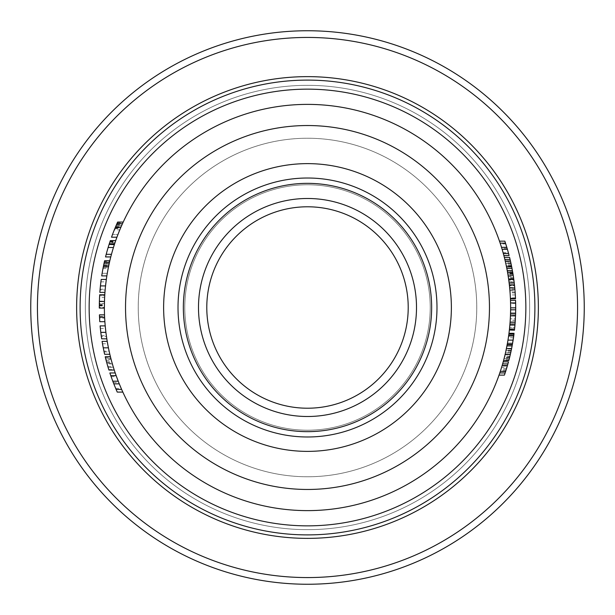 <?xml version="1.0" encoding="UTF-8"?>
<svg xmlns="http://www.w3.org/2000/svg" width="615" height="615" viewBox="0 0 615 615"><rect width="100%" height="100%" fill="white"/><g stroke="black" fill="none" stroke-linecap="round" stroke-linejoin="round"><path stroke-width="0.46" stroke-dasharray="3.08 2.31" d="M117.319 222.784L116.642 224.314M117.257 222.914L122.831 222.914L122.385 223.898M117.042 223.399L116.704 224.175M116.696 224.198L115.051 228.065A208.201 208.201 0 0 0 111.53 237.206L116.935 237.206A203.119 203.119 0 0 1 120.555 228.065L122.201 224.306M114.836 228.596L120.256 228.78A203.119 203.119 0 0 0 117.919 234.592L112.484 234.592L117.919 234.592A203.119 203.119 0 0 1 119.81 229.856L114.321 229.856A208.201 208.201 0 0 0 112.484 234.592L117.919 234.592A203.119 203.119 0 0 1 120.271 228.749L121.655 225.528L121.017 226.989L115.497 226.989L116.12 225.528L114.774 228.749A208.201 208.201 0 0 0 112.484 234.592L117.919 234.592A203.119 203.119 0 0 1 120.686 227.765L115.174 227.765A208.201 208.201 0 0 0 112.484 234.592A208.201 208.201 0 0 1 114.759 228.78L116.035 225.72M115.743 226.42L115.489 227.012M115.666 226.597L121.324 226.289M121.685 225.451L116.12 225.528L121.655 225.528L121.378 226.166M120.809 227.465L120.34 228.572M121.147 226.689L121.624 225.605M116.519 224.598L122.07 224.598M121.916 224.952L121.709 225.398M121.655 225.528L123.223 222.061M102.759 345.276L103.243 347.829L108.424 347.829L108.909 350.166L107.971 345.522M104.096 351.903L109.293 351.903L109.163 351.319M109.116 351.096L108.978 350.458M108.94 350.281L108.117 346.283M103.72 350.166L103.927 351.142L109.124 351.142L109.293 351.903L108.97 350.427M109.124 351.142L109.293 351.903M103.443 348.813L103.697 350.05M103.774 350.419L103.997 351.449M104.227 352.503L104.312 352.887M109.847 354.294L109.716 353.74M109.67 353.54L109.324 352.026M102.121 341.632L102.29 342.655M102.374 343.116L102.59 344.346M102.482 343.77L107.64 343.762L107.748 344.315M107.633 343.685L107.54 343.178M108.501 348.198L108.932 350.258M103.328 348.228L103.235 347.79M107.956 345.422L107.825 344.731M107.771 344.454L107.694 344.039M103.136 347.252L103.251 347.867M107.794 344.585L108.409 347.752L103.228 347.752M109.87 372.974A208.201 208.201 0 0 0 111.131 376.68L115.651 388.373A208.201 208.201 0 0 0 117.257 392.086L122.831 392.086A203.119 203.119 0 0 1 121.178 388.373L116.527 376.68A203.119 203.119 0 0 1 115.22 372.974L109.87 372.974M116.089 389.403L121.624 389.403M118.226 381.2A203.119 203.119 0 0 0 119.279 383.86M115.651 388.373L121.178 388.373M110.777 375.65L116.158 375.65M113.291 382.53L118.749 382.53M111.131 376.68L116.527 376.68M106.226 334.791L105.634 330.055M101.083 334.668L101.321 336.42L106.449 336.42L106.364 335.828M106.334 335.606L106.249 334.967M101.214 335.659L106.341 335.659L106.449 336.42L106.241 334.937M106.341 335.659L106.449 336.42M100.137 326.158L100.245 327.318M100.33 328.118L100.406 328.879M100.506 329.825L100.791 332.354L105.903 332.354M100.783 332.269L105.895 332.269L105.511 328.879M105.457 328.387L105.373 327.549M100.906 333.315L101.068 334.552M101.114 334.929L101.237 335.798M101.398 336.989L101.46 337.389M106.81 338.819L106.726 338.258M106.695 338.05L106.464 336.536M105.949 332.715L106.234 334.875M100.837 332.753L100.783 332.308M105.611 329.794L105.549 329.233M105.519 328.987L105.48 328.571M100.368 328.541L105.449 328.279L105.503 328.848M100.722 331.777L100.799 332.392M110.954 358.76L105.711 358.76L108.77 369.569A208.201 208.201 0 0 1 108.056 367.224L113.36 367.224A203.119 203.119 0 0 0 114.098 369.569L113.421 367.432A203.119 203.119 0 0 1 110.477 356.892L110.615 357.438M107.21 364.318L106.318 361.105M111.277 359.983L111.077 359.221L105.826 359.221L108.917 370.046M110.477 356.892L105.25 356.892A208.201 208.201 0 0 0 108.117 367.432L113.421 367.432M112.384 363.942L107.102 363.942L105.519 357.999L110.762 357.999M114.252 370.046L111.761 361.758L106.495 361.758M111.077 359.221L112.184 363.265L106.91 363.265M112.46 364.226L113.36 367.224M108.77 369.569L114.098 369.569M99.53 317.202L104.612 317.202M99.576 318.155L99.784 321.691L104.881 321.691L104.581 316.479A203.119 203.119 0 0 1 104.512 314.857L99.43 314.857A208.201 208.201 0 0 0 99.499 316.479L99.576 318.155L104.658 318.155M99.499 316.479L104.581 316.479M99.668 295.231L99.63 295.777M104.612 297.898L104.627 297.46L99.538 297.575M99.53 297.721L99.507 298.252M99.492 298.706L99.407 300.943M99.322 304.763L104.396 304.763L104.481 301.104L99.399 301.104L99.33 304.102M99.407 300.858L99.392 301.473A208.201 208.201 0 0 1 99.638 295.738A208.201 208.201 0 0 0 99.307 305.955L99.299 307.462L104.381 307.462L104.389 305.955A203.119 203.119 0 0 1 104.719 295.738L99.638 295.738L104.719 295.738M99.307 305.901A208.201 208.201 0 0 1 99.315 305.24L99.338 303.533L104.419 303.533A203.119 203.119 0 0 0 104.412 303.971L104.404 304.364M99.446 299.851L99.499 298.39M99.484 298.836L99.43 300.12M99.43 300.143L99.384 301.573M99.315 305.578L104.389 305.578L104.465 301.642L99.384 301.642L99.315 305.578A208.201 208.201 0 0 0 99.307 308.077M99.33 303.971L104.412 303.971M104.481 301.104L104.581 298.483M104.573 298.621L104.627 297.491M104.673 296.615L104.727 295.677M99.315 305.24L104.396 305.24L104.419 303.533A203.119 203.119 0 0 1 104.442 302.611M99.307 305.955L104.389 305.955M104.558 298.944L104.419 303.533M104.627 297.46L104.612 297.845M104.465 301.642L104.527 299.759M104.381 308.077A203.119 203.119 0 0 1 104.389 305.578M100.414 285.99L105.526 285.99L105.288 288.343L105.534 285.914L105.296 288.22M100.199 288.22L100.037 289.988L105.134 289.988L105.188 289.381M105.211 289.165L105.265 288.527M100.107 289.227L105.203 289.227L105.134 289.988L105.273 288.489M101.168 279.717L101.037 280.717M100.991 281.063L100.814 282.439M100.791 282.677L100.714 283.3M100.706 283.392L100.429 285.89L105.534 285.914M100.429 285.837L105.542 285.837L105.826 283.307M105.818 283.361L105.934 282.439M106.011 281.847L106.103 281.109M100.33 286.874L100.207 288.104M100.176 288.481L100.099 289.35M99.991 290.534L99.961 290.933M104.942 292.379L104.988 291.818M105.004 291.61L105.127 290.088M105.496 286.275L105.28 288.443M100.383 286.313L100.429 285.867M105.526 285.99L105.68 284.545M105.695 284.453L105.888 282.785M105.918 282.546L105.972 282.131M100.891 281.847L106.011 281.839L105.934 282.408M100.483 285.329L100.422 285.952M106.211 254.318A208.201 208.201 0 0 1 108.132 247.522L108.132 247.507A208.201 208.201 0 0 0 106.211 254.318L111.469 254.318A203.119 203.119 0 0 1 113.444 247.491L113.437 247.522A203.119 203.119 0 0 0 111.469 254.318L106.211 254.318L111.469 254.318M108.686 245.708L108.824 245.254M108.924 244.931L109.047 244.547M109.04 244.57L108.647 245.831M108.594 245.985L108.14 247.491L113.444 247.491L113.69 246.715M110.339 240.611L109.209 244.04L114.551 244.04L115.712 240.611L110.339 240.611M115.013 242.641L109.662 242.641L108.094 247.637A208.201 208.201 0 0 0 105.534 256.932L110.777 256.932A203.119 203.119 0 0 1 113.406 247.637L115.02 242.618M109.224 244.009L114.475 244.278L109.109 244.355M114.182 245.162L114.021 245.654M110.016 241.564L115.382 241.564M109.947 241.787L115.305 241.787M109.801 242.233L115.151 242.233M110.077 241.388L115.443 241.388M113.913 246L113.737 246.569M104.181 262.682L103.328 266.756A208.201 208.201 0 0 0 101.713 275.897L106.856 275.897A203.119 203.119 0 0 1 108.509 266.756L109.316 263.005M104.419 261.636L103.197 267.44A208.201 208.201 0 0 0 102.136 273.283L107.287 273.283A203.119 203.119 0 0 1 108.371 267.44L108.401 267.271M109.224 263.412L104.05 263.289L103.189 267.471A208.201 208.201 0 0 0 102.136 273.283L107.287 273.283A203.119 203.119 0 0 1 108.571 266.456L103.389 266.456A208.201 208.201 0 0 0 102.136 273.283A208.201 208.201 0 0 1 102.982 268.547L103.85 264.219L109.047 264.219L109.362 262.782M102.982 268.547L108.148 268.547A203.119 203.119 0 0 0 107.287 273.283L102.136 273.283L107.287 273.283A203.119 203.119 0 0 1 108.363 267.471L103.189 267.471M104.619 260.752L104.427 261.598L109.631 261.606L109.401 262.636M109.493 262.213L109.739 261.16M109.047 264.219L103.85 264.219L104.15 262.82M109.163 263.674L109.063 264.158M108.893 264.927L108.655 266.064M108.77 265.503L108.986 264.488M109.009 264.373L109.186 263.589M104.05 263.289L103.804 264.458M103.651 265.165L103.512 265.857M103.628 265.28L108.817 265.28M502.624 363.919A203.119 203.119 0 0 0 503.216 361.828L501.594 367.363A203.119 203.119 0 0 1 500.841 369.769L499.034 375.112M515.093 323.39L514.955 325.051A208.201 208.201 0 0 0 515.116 323.09L515.547 315.449A208.201 208.201 0 0 0 515.624 313.143L510.542 313.143A203.119 203.119 0 0 1 510.465 315.449L510.02 323.09A203.119 203.119 0 0 1 509.858 325.051A203.119 203.119 0 0 0 510.043 322.814L510.473 315.103L515.555 315.103M508.213 338.65L508.582 336.182A203.119 203.119 0 0 0 508.851 334.222L513.963 334.345M508.321 337.989L508.205 338.727M513.125 340.118L507.982 340.118L507.321 343.954A203.119 203.119 0 0 1 506.952 345.914L512.126 345.914A208.201 208.201 0 0 0 512.48 343.954L507.344 343.808M510.435 298.805L515.516 298.805A208.201 208.201 0 0 0 514.947 289.842L509.85 289.842A203.119 203.119 0 0 1 510.404 298.114A203.119 203.119 0 0 0 509.85 289.842A203.119 203.119 0 0 1 510.435 298.805A203.119 203.119 0 0 0 509.666 287.882A203.119 203.119 0 0 1 510.419 298.46A203.119 203.119 0 0 0 509.85 289.842L514.947 289.842A208.201 208.201 0 0 1 515.485 298.114A208.201 208.201 0 0 0 514.947 289.842A208.201 208.201 0 0 1 515.501 298.46A208.201 208.201 0 0 0 514.77 287.882A208.201 208.201 0 0 1 515.186 292.878L515.316 294.939A208.201 208.201 0 0 1 515.47 297.837L515.016 290.703L509.927 290.703L510.389 297.837A203.119 203.119 0 0 0 510.227 294.939L510.089 292.878A203.119 203.119 0 0 0 509.666 287.882L514.77 287.882M515.701 307.846L510.619 307.846A203.119 203.119 0 0 1 510.604 309.806L515.685 309.806A208.201 208.201 0 0 0 515.701 307.846L515.685 309.806M512.779 272.776L507.629 272.776A203.119 203.119 0 0 1 508.605 278.956L509.112 282.785L514.225 282.785L513.733 278.956A208.201 208.201 0 0 0 512.779 272.776A208.201 208.201 0 0 1 512.872 273.306L513.179 275.236M513.994 280.947A208.201 208.201 0 0 1 514.24 282.908L513.763 279.172A208.201 208.201 0 0 0 513.102 274.736L507.959 274.736A203.119 203.119 0 0 1 508.636 279.172L509.205 283.569M508.567 253.48L503.301 253.48L502.109 249.321A203.119 203.119 0 0 0 501.502 247.322L500.164 243.163L505.507 243.163M508.359 252.711L505.761 243.94A208.201 208.201 0 0 0 504.846 241.157L499.48 241.157A203.119 203.119 0 0 1 500.418 243.94L503.093 252.711A203.119 203.119 0 0 1 503.846 255.486L509.097 255.486A208.201 208.201 0 0 0 508.359 252.711L503.093 252.711M505.238 261.06L504.854 259.43M504.331 257.339L505.661 262.882A203.119 203.119 0 0 1 506.183 265.28L507.244 270.615A203.119 203.119 0 0 0 506.306 265.88A203.119 203.119 0 0 1 507.444 271.722L507.613 272.706A203.119 203.119 0 0 0 506.306 265.88L511.496 265.88A208.201 208.201 0 0 1 512.403 270.615L512.602 271.722A208.201 208.201 0 0 0 511.496 265.88A208.201 208.201 0 0 1 512.595 271.692L507.437 271.692A203.119 203.119 0 0 0 506.306 265.88L511.496 265.88A208.201 208.201 0 0 1 512.772 272.706L507.613 272.706M506.829 268.455L506.522 266.91M508.974 333.322L506.276 349.274M505.469 352.941L510.681 352.941L512.633 343.07L507.483 343.055L508.574 336.274M515.016 324.343L509.912 324.405L510.304 318.831A203.119 203.119 0 0 1 510.143 321.445L510.127 321.66M510.081 322.245L509.62 327.603A203.119 203.119 0 0 1 509.343 330.217L509.466 329.079M515.624 313.143L515.616 313.235A208.201 208.201 0 0 1 515.516 316.218A208.201 208.201 0 0 0 515.608 313.596L515.654 303.41A208.201 208.201 0 0 0 515.578 300.335L510.496 300.335A203.119 203.119 0 0 1 510.581 303.41L510.527 313.596A203.119 203.119 0 0 1 510.435 316.218A203.119 203.119 0 0 0 510.535 313.235L510.565 302.949L515.647 302.949M512.987 273.998L512.872 273.306L507.721 273.306A203.119 203.119 0 0 0 505.745 263.266A203.119 203.119 0 0 1 507.567 272.407L508.19 276.166M513.656 278.411L508.528 278.411L508.351 277.204M508.336 277.15L508.244 276.527M508.013 275.074L507.475 271.892M508.528 278.411L507.875 274.236M509.105 282.746L508.836 280.632A203.119 203.119 0 0 0 508.766 280.125L509.635 287.505A203.119 203.119 0 0 1 509.927 290.703M511.511 349.028L506.329 349.028L503.708 360.021A203.119 203.119 0 0 0 504.2 358.161L504.623 356.485M504.715 356.123L504.907 355.324M505.13 354.401L503.585 360.498M505.115 354.463L505.761 351.657M506.107 350.066L506.291 349.197M506.429 348.528A203.119 203.119 0 0 1 506.053 350.327L504.123 358.468L509.366 358.468L509.581 357.584M504.338 357.623L504.5 356.992M504.669 356.308L505.715 351.872M508.836 360.498L510.904 351.911M511.05 351.227L510.904 351.918M510.873 352.064L509.735 356.969L504.5 356.969M509.466 358.061L509.443 358.161A208.201 208.201 0 0 1 508.966 360.021L510.919 351.849M513.932 334.568L512.633 343.07L507.483 343.07L506.06 350.296L511.25 350.296L511.165 350.719M509.897 356.293L509.666 357.254M509.551 357.715L509.366 358.468M509.766 356.846L509.912 356.231L504.684 356.246M505.015 354.878L510.235 354.878L511.242 350.327A208.201 208.201 0 0 0 511.611 348.528L511.38 349.689M508.966 360.021L503.708 360.021M509.443 358.161L504.2 358.161M511.119 350.934L505.93 350.888M509.051 359.69L503.8 359.69M511.242 350.327L506.053 350.327M514.563 285.775L515.124 292.087A208.201 208.201 0 0 0 514.563 285.775L509.451 285.775A203.119 203.119 0 0 1 510.035 292.087L509.451 285.775M515.124 292.087L510.035 292.087M515.47 297.837L510.389 297.837M515.316 294.939L510.227 294.939M515.016 290.703A208.201 208.201 0 0 0 514.732 287.505L509.635 287.505M515.186 292.878L510.089 292.878M514.732 287.505L513.886 280.125L508.766 280.125M514.378 284.122L514.24 282.892L509.128 282.908M514.394 284.253L514.455 284.799M514.886 289.104L509.781 289.104M508.144 275.874L513.279 275.874L513.102 274.721M513.548 277.649L513.348 276.304M513.371 276.481L512.718 272.407A208.201 208.201 0 0 0 510.942 263.266A208.201 208.201 0 0 1 512.403 270.631L511.373 265.28A208.201 208.201 0 0 0 510.857 262.882L509.566 257.339M508.274 276.75L513.41 276.75L513.517 277.442M512.964 273.883L507.821 273.883M513.133 274.943L507.99 274.943L513.133 274.943M510.942 263.266L505.745 263.266L510.942 263.266M513.533 277.557L508.397 277.557M515.616 313.235L510.535 313.235M515.516 316.218L510.435 316.218L515.516 316.218M515.608 313.596L510.527 313.596L515.608 313.596M515.654 303.41L510.581 303.41M509.343 330.217L514.455 330.217A208.201 208.201 0 0 0 514.724 327.603L509.62 327.603L514.724 327.603M509.92 324.313L515.016 324.313L515.093 323.313M515.232 321.445L510.143 321.445L515.232 321.445A208.201 208.201 0 0 0 515.385 318.831L510.304 318.831L515.385 318.831M515.339 319.708L515.309 320.223L510.219 320.223M515.239 321.322L515.132 322.814M512.564 343.47L512.126 345.914M513.317 338.873L512.695 342.716M508.643 335.782L513.779 335.721M510.681 352.941L510.773 352.503M506.614 347.66L508.528 336.574M513.517 337.55L513.194 339.703M513.048 340.625L512.626 343.155M513.341 338.757L513.74 335.975L508.613 335.975M506.153 349.874L506.537 348.005M512.564 343.501L512.103 346.022M512.718 342.593L512.81 342.048M511.25 350.296L512.626 343.132L507.467 343.132M510.573 261.583L511.58 266.31A208.201 208.201 0 0 0 510.573 261.583L505.361 261.583A203.119 203.119 0 0 1 506.399 266.31L505.361 261.583M511.119 264.081L505.922 264.081M511.58 266.31L506.399 266.31M510.857 262.882L505.661 262.882M511.373 265.28L506.183 265.28M507.114 248.322L501.809 248.322M505.761 243.94L500.418 243.94M513.794 279.418L513.956 280.625M508.974 281.724L514.109 281.862M513.102 274.736A208.201 208.201 0 0 1 513.686 278.649L508.559 278.649A203.119 203.119 0 0 0 507.959 274.736L513.102 274.736M514.348 283.807L514.255 283.069M514.24 282.892L509.12 282.892M515.485 298.114L510.404 298.114L515.485 298.114M514.947 289.842L509.85 289.842L514.947 289.842M515.501 298.46L510.419 298.46L515.501 298.46M513.617 336.866L513.71 336.182A208.201 208.201 0 0 0 513.979 334.222M513.71 336.182L508.582 336.182L513.71 336.182M512.48 343.954L507.321 343.954M512.687 342.793L512.887 341.571M515.547 315.449L510.465 315.449M515.116 323.09L510.02 323.09L515.116 323.09M514.955 325.051L509.858 325.051M507.29 366.071L505.838 370.799A208.201 208.201 0 0 0 507.29 366.071L501.994 366.071A203.119 203.119 0 0 1 500.502 370.799L501.994 366.071M505.838 370.799L500.502 370.799M504.415 375.112L506.168 369.769L500.841 369.769M506.168 369.769A208.201 208.201 0 0 0 506.906 367.363L501.594 367.363M506.906 367.363L508.482 361.828M506.537 368.57L501.225 368.57M307.5 430.216A122.716 122.716 0 0 1 201.22 246.138A122.716 122.716 0 0 1 413.78 246.138A122.716 122.716 0 0 1 307.5 430.216A122.716 122.716 0 0 0 413.78 246.138A122.716 122.716 0 0 0 201.22 246.138A122.716 122.716 0 0 0 307.5 430.216A122.716 122.716 0 0 0 413.78 246.138A122.716 122.716 0 0 0 201.22 246.138A122.716 122.716 0 0 0 307.5 430.216A122.716 122.716 0 0 0 413.78 246.138A122.716 122.716 0 0 0 201.22 246.138A122.716 122.716 0 0 0 307.5 430.216M307.5 510.619A203.119 203.119 0 0 1 131.595 205.94A203.119 203.119 0 0 1 483.405 205.94A203.119 203.119 0 0 1 307.5 510.619A203.119 203.119 0 0 1 131.595 205.94A203.119 203.119 0 0 1 483.405 205.94A203.119 203.119 0 0 1 307.5 510.619M307.5 584.25A276.75 276.75 0 0 0 547.173 169.125A276.75 276.75 0 0 0 67.827 169.125A276.75 276.75 0 0 0 307.5 584.25M307.5 476.763A169.263 169.263 0 0 0 454.085 222.868A169.263 169.263 0 0 0 160.915 222.868A169.263 169.263 0 0 0 307.5 476.763A169.263 169.263 0 0 0 454.085 222.868A169.263 169.263 0 0 0 160.915 222.868A169.263 169.263 0 0 0 307.5 476.763M307.5 408.214A100.714 100.714 0 0 0 394.722 257.147A100.714 100.714 0 0 0 220.278 257.147A100.714 100.714 0 0 0 307.5 408.214M307.5 529.661A222.161 222.161 0 0 0 499.895 196.416A222.161 222.161 0 0 0 115.105 196.416A222.161 222.161 0 0 0 307.5 529.661A222.161 222.161 0 0 0 499.895 196.416A222.161 222.161 0 0 0 115.105 196.416A222.161 222.161 0 0 0 307.5 529.661M307.5 436.988A129.488 129.488 0 0 0 419.638 242.756A129.488 129.488 0 0 0 195.362 242.756A129.488 129.488 0 0 0 307.5 436.988M114.774 228.749L120.271 228.749M115.051 228.065L120.555 228.065M116.427 224.821L121.97 224.821M103.258 347.913L108.44 347.913M100.799 332.431L105.918 332.431M107.81 366.417L113.114 366.417M106.749 362.689L112.022 362.689M106.103 360.267L111.353 360.267M99.392 301.504L104.465 301.504M108.132 247.522L113.437 247.522M108.094 247.637L113.406 247.637M103.197 267.44L108.371 267.44M104.004 263.512L109.201 263.512M103.328 266.756L108.509 266.756M103.543 265.68L108.732 265.68M510.404 354.155L505.192 354.155M510.365 354.317L505.153 354.317M510.688 352.895L505.484 352.895M509.566 357.661L504.331 357.661M510.865 352.111L505.661 352.111M512.602 271.722L507.444 271.722M512.902 273.483L507.752 273.483M512.403 270.615L507.244 270.615M512.718 272.407L507.567 272.407M513.248 275.651L508.105 275.651M511.211 350.481L506.022 350.481M512.61 343.208L507.452 343.208M513.487 337.766L508.351 337.766M511.603 348.567L506.422 348.567M513.763 279.172L508.636 279.172M514.125 281.931L509.005 281.931M513.733 278.956L508.605 278.956"/><path stroke-width="0.92" d="M116.904 223.722L122.462 223.722L120.94 227.166A203.119 203.119 0 0 0 116.935 237.206L111.53 237.206A208.201 208.201 0 0 1 115.428 227.166L117.565 222.238M117.534 222.307L117.319 222.784M116.727 224.121L117.211 223.022M117.219 223.007L117.042 223.399M116.273 225.175L116.519 224.598M116.035 225.72L115.743 226.42M114.836 228.596L115.174 227.765M114.321 229.856L114.759 228.78M115.889 226.066L116.089 225.597M121.193 226.597L121.655 225.528M120.34 228.572L119.81 229.856M120.686 227.765L121.147 226.689M121.624 225.605L122.062 224.613M121.709 225.398L120.256 228.78M121.97 224.821L122.716 223.176M122.385 223.898L121.685 225.451M117.642 222.061L123.223 222.061L123 222.545M123.069 222.399L122.462 223.722M108.97 350.427L109.847 354.294L104.627 354.294L103.243 347.829L102.075 341.363L107.225 341.363L108.424 347.829L103.243 347.829L103.443 348.813M103.251 347.867L103.751 350.289M103.789 350.489L103.927 351.142M103.997 351.449L104.227 352.503M104.312 352.887L104.565 354.009M102.29 342.655L102.374 343.116M107.971 345.522L107.633 343.685M107.54 343.178L107.225 341.363M108.409 347.752L108.501 348.198M108.932 350.258L109.124 351.142M103.72 350.166L103.328 348.228M103.235 347.79L102.797 345.469M108.117 346.283L107.956 345.422M102.805 345.538L103.136 347.252M102.751 345.238L102.613 344.492M102.597 344.392L102.482 343.77M116.089 389.403L121.624 389.403A203.119 203.119 0 0 0 122.831 392.086L117.257 392.086A208.201 208.201 0 0 1 116.089 389.403L113.813 383.86A208.201 208.201 0 0 1 112.783 381.2L110.777 375.65A208.201 208.201 0 0 1 109.87 372.974L115.22 372.974A203.119 203.119 0 0 0 116.158 375.65L118.226 381.2L112.783 381.2M113.813 383.86L119.279 383.86L121.624 389.403M110.777 375.65L116.158 375.65M106.241 334.937L106.81 338.819L101.675 338.819L100.791 332.354L100.114 325.889L105.211 325.889L105.765 331.139M100.799 332.392L101.214 335.659M100.245 327.318L100.33 328.118M105.603 329.74L105.503 328.848M105.511 328.879L105.449 328.279M105.373 327.549L105.303 326.842M105.273 326.504L105.211 325.889M105.903 332.354L100.791 332.354L100.906 333.315M101.237 335.798L101.398 336.989M101.46 337.389L101.629 338.527M105.895 332.269L105.949 332.715M106.234 334.875L106.341 335.659M101.083 334.668L100.837 332.753M100.783 332.308L100.345 328.279M105.734 330.893L105.611 329.794M100.529 330.063L100.722 331.777M105.519 357.999L105.711 358.76M108.048 367.217L107.448 365.164M107.371 364.895L107.21 364.318M106.318 361.105L105.941 359.652M108.917 370.046A208.201 208.201 0 0 1 105.25 356.892L110.477 356.892A203.119 203.119 0 0 0 114.252 370.046L108.917 370.046M108.117 367.432L107.102 363.942M111.761 361.758L111.277 359.983M112.184 363.265L112.46 364.226M105.211 356.754L110.439 356.754M99.53 317.202A208.201 208.201 0 0 1 99.43 314.857L104.512 314.857A203.119 203.119 0 0 0 104.881 321.691L99.784 321.691A208.201 208.201 0 0 1 99.53 317.202L104.612 317.202M99.33 304.102L99.33 303.971A208.201 208.201 0 0 1 99.392 301.458L99.668 295.231M99.63 295.777L99.599 296.445M99.584 296.699L99.484 298.836M99.299 307.462A208.201 208.201 0 0 1 99.307 305.901M99.338 303.556L99.392 301.473L104.473 301.458L104.381 308.077L99.307 308.077L99.392 301.458M99.407 300.858L99.446 299.851M99.499 298.39L99.545 297.46M104.404 304.364L104.396 304.763M99.692 294.739L104.781 294.739L104.673 296.615M104.581 298.483L104.612 297.845M104.727 295.677L104.781 294.739M104.719 295.738L104.719 295.738A203.119 203.119 0 0 0 104.442 302.611M104.396 305.24L104.396 305.24A203.119 203.119 0 0 0 104.381 307.462M104.527 299.759L104.612 297.898M104.627 297.491L104.473 301.458M105.296 288.22L104.942 292.379L99.853 292.379L100.422 285.914L101.198 279.448L106.326 279.448L105.496 286.275M100.891 281.839L100.183 288.35M100.168 288.527L100.114 289.165M105.534 285.914L100.422 285.914L100.33 286.874M105.542 285.837L105.818 283.361M105.826 283.307L105.934 282.408M106.103 281.109L106.195 280.402M106.241 280.063L106.326 279.448M100.099 289.35L99.991 290.534M99.961 290.933L99.876 292.087M105.28 288.443L105.203 289.227M100.199 288.22L100.383 286.313M100.429 285.867L100.691 283.53M100.714 283.331L100.891 281.847M106.211 254.318L111.469 254.318A203.119 203.119 0 0 0 110.777 256.932L105.534 256.932A208.201 208.201 0 0 1 108.132 247.507L108.532 246.2M108.54 246.169L108.686 245.708M114.352 244.639L109.093 244.393L109.301 243.771A208.201 208.201 0 0 1 110.339 240.611L115.712 240.611A203.119 203.119 0 0 0 114.636 243.771L114.444 244.355L109.132 244.278M109.209 244.04L109.662 242.641M113.713 246.63L113.444 247.507L108.132 247.507L109.109 244.355M111.469 254.318A203.119 203.119 0 0 1 113.444 247.507L114.305 244.778M114.336 244.693L114.182 245.162M114.021 245.654L113.837 246.254M115.02 242.618L114.551 244.04M114.428 244.393L113.913 246M109.301 243.771L114.636 243.771M104.243 262.413L104.619 260.752L109.831 260.752L108.694 265.857A203.119 203.119 0 0 0 106.856 275.897L101.713 275.897A208.201 208.201 0 0 1 103.512 265.857L104.243 262.413L109.447 262.413M104.15 262.82L104.419 261.636M103.85 264.212L103.727 264.796M109.047 264.219L109.493 262.213M109.739 261.16L109.831 260.752M109.631 261.606L109.201 263.512M104.296 262.167L104.181 262.682M109.063 264.158L108.893 264.927M108.655 266.064L108.363 267.471M103.912 263.92L104.05 263.289M108.571 266.456L108.77 265.503M103.804 264.458L103.651 265.165M108.694 265.857L103.512 265.857L103.389 266.456M108.401 267.271L108.148 268.547M499.034 375.112A203.119 203.119 0 0 0 499.787 372.936L500.31 371.391A203.119 203.119 0 0 0 502.148 365.548L502.624 363.919L507.905 363.919L507.444 365.548A208.201 208.201 0 0 1 505.653 371.391L505.146 372.936A208.201 208.201 0 0 1 504.415 375.112L499.034 375.112M515.555 315.103L510.473 315.103A203.119 203.119 0 0 0 510.542 313.143L515.624 313.143A208.201 208.201 0 0 1 515.555 315.103L515.093 323.39M513.932 334.568L512.126 345.914L506.952 345.914L507.49 343.001L505.661 352.111M508.321 337.989L508.851 334.222L513.979 334.222M508.205 338.727L507.982 340.118L513.125 340.118L513.61 336.92M515.685 309.806L510.604 309.806A203.119 203.119 0 0 0 510.619 307.846L515.701 307.846A208.201 208.201 0 0 1 515.685 309.806L515.624 313.143M509.112 282.785L509.005 281.962M509.205 283.569L509.289 284.322M509.312 284.499L508.666 279.418A203.119 203.119 0 0 0 507.629 272.776L507.613 272.706M503.846 255.486A203.119 203.119 0 0 0 503.301 253.48L508.567 253.48A208.201 208.201 0 0 1 509.097 255.486L503.846 255.486M505.507 243.163L500.164 243.163A203.119 203.119 0 0 0 499.48 241.157L504.846 241.157A208.201 208.201 0 0 1 505.507 243.163L506.814 247.322A208.201 208.201 0 0 1 507.406 249.321L508.567 253.48M510.073 259.43L504.854 259.43A203.119 203.119 0 0 0 504.331 257.339L509.566 257.339A208.201 208.201 0 0 1 510.073 259.43L510.45 261.06A208.201 208.201 0 0 1 511.703 266.91L512.003 268.455A208.201 208.201 0 0 1 512.403 270.631A208.201 208.201 0 0 1 513.794 279.418L514.44 284.668M507.475 271.892L507.244 270.631A203.119 203.119 0 0 0 506.829 268.455L512.003 268.455M511.703 266.91L506.522 266.91A203.119 203.119 0 0 0 505.238 261.06L510.45 261.06M508.574 336.274L508.882 334.037M510.127 321.66L510.081 322.245M515.009 324.405L514.455 330.217L509.374 329.932M514.578 329.079L509.466 329.079L509.912 324.405M515.647 302.949L510.565 302.949A203.119 203.119 0 0 0 510.496 300.335L515.578 300.335A208.201 208.201 0 0 1 515.647 302.949L515.701 307.846M508.105 275.651L508.397 277.557M508.244 276.527L508.013 275.074M507.882 274.29L508.313 276.965M507.875 274.236L507.721 273.306M514.455 284.799L514.486 285.083A208.201 208.201 0 0 1 514.77 287.882L509.666 287.882A203.119 203.119 0 0 0 509.381 285.083L509.305 284.438M509.297 284.353L509.128 282.908A203.119 203.119 0 0 0 508.836 280.617L508.559 278.649M504.907 355.324L505.13 354.401M503.8 359.69L505.115 354.463L510.335 354.463L508.836 360.498L503.585 360.498M505.761 351.657L506.107 350.066M506.291 349.197L506.429 348.528L511.611 348.528L510.335 354.463M504.5 356.992L504.669 356.308M510.904 351.911L511.05 351.227M509.858 356.477L509.443 358.161M510.919 351.849L511.442 349.374M511.465 349.274L511.38 349.689M511.165 350.719L509.897 356.293M509.666 357.254L509.551 357.715M509.581 357.584L509.766 356.846M509.912 356.231L510.235 354.878M514.486 285.083L509.381 285.083M513.886 280.125A208.201 208.201 0 0 1 513.994 280.947M512.595 271.692L512.772 272.706M513.179 275.236L513.279 275.874M513.102 274.721L512.987 273.998M512.872 273.306L513.548 277.649M513.348 276.304L513.502 277.373M513.448 276.996L513.371 276.481M507.859 274.152L507.437 271.692M514.724 327.603L515.016 324.343M515.093 323.313L515.232 321.445M515.385 318.831L515.239 321.322M512.695 342.716L512.564 343.47M512.126 345.914L511.127 350.888M511.211 350.481L510.681 352.941M513.771 335.782L513.617 336.843M514.086 333.322L508.974 333.322M513.779 335.721L513.963 334.345M513.194 339.703L513.048 340.625M513.74 335.975L513.487 337.766M512.103 346.022L511.611 348.528M508.528 336.574L508.213 338.65M512.81 342.048L513.341 338.757M506.422 348.567L506.329 349.028M512.403 270.631L507.244 270.631M507.406 249.321L502.109 249.321M506.814 247.322L501.502 247.322M513.686 278.649L513.794 279.418L508.666 279.418M513.956 280.625L514.063 281.455M514.094 281.724L514.209 282.623M514.409 284.391L514.348 283.807M509.005 281.931L509.12 282.892L509.005 281.931M512.779 272.776L507.629 272.776M514.463 284.853L509.351 284.853M514.77 287.882A208.201 208.201 0 0 1 515.516 298.805L510.435 298.805M512.48 343.954L512.687 342.793M512.887 341.571L513.125 340.118M513.317 338.873L513.617 336.866M510.043 322.814L515.132 322.814A208.201 208.201 0 0 1 514.955 325.051L509.858 325.051M505.146 372.936L499.787 372.936M505.653 371.391L500.31 371.391M507.905 363.919A208.201 208.201 0 0 0 508.482 361.828L503.216 361.828M507.444 365.548L502.148 365.548M307.5 510.619A203.119 203.119 0 0 0 483.405 205.94A203.119 203.119 0 0 0 131.595 205.94A203.119 203.119 0 0 0 307.5 510.619A203.119 203.119 0 0 0 483.405 205.94A203.119 203.119 0 0 0 131.595 205.94A203.119 203.119 0 0 0 307.5 510.619M307.5 436.988A129.488 129.488 0 0 0 419.638 242.756A129.488 129.488 0 0 0 195.362 242.756A129.488 129.488 0 0 0 307.5 436.988M307.5 408.214A100.714 100.714 0 0 0 394.722 257.147A100.714 100.714 0 0 0 220.278 257.147A100.714 100.714 0 0 0 307.5 408.214M307.5 584.25A276.75 276.75 0 0 0 547.173 169.125A276.75 276.75 0 0 0 67.827 169.125A276.75 276.75 0 0 0 307.5 584.25M115.428 227.166L120.94 227.166M514.255 283.031L509.143 283.031M512.364 344.623L507.198 344.623M513.802 335.544L508.674 335.544M307.5 451.379A143.879 143.879 0 0 0 432.099 235.56A143.879 143.879 0 0 0 182.901 235.56A143.879 143.879 0 0 0 307.5 451.379M307.5 489.463A181.963 181.963 0 0 1 149.914 216.518A181.963 181.963 0 0 1 465.086 216.518A181.963 181.963 0 0 1 307.5 489.463M307.5 431.653A124.153 124.153 0 0 0 415.017 245.423A124.153 124.153 0 0 0 199.983 245.423A124.153 124.153 0 0 0 307.5 431.653M307.5 416.501A109.001 109.001 0 0 1 213.097 252.996A109.001 109.001 0 0 1 401.902 252.996A109.001 109.001 0 0 1 307.5 416.501M307.5 525.856A218.356 218.356 0 0 0 496.597 198.322A218.356 218.356 0 0 0 118.403 198.322A218.356 218.356 0 0 0 307.5 525.856M307.5 534.896A227.396 227.396 0 0 1 110.569 193.802A227.396 227.396 0 0 1 504.431 193.802A227.396 227.396 0 0 1 307.5 534.896M307.5 538.371A230.871 230.871 0 0 0 507.437 192.065A230.871 230.871 0 0 0 107.563 192.065A230.871 230.871 0 0 0 307.5 538.371M307.5 577.57A270.07 270.07 0 0 1 73.616 172.469A270.07 270.07 0 0 1 541.385 172.469A270.07 270.07 0 0 1 307.5 577.57"/></g></svg>
